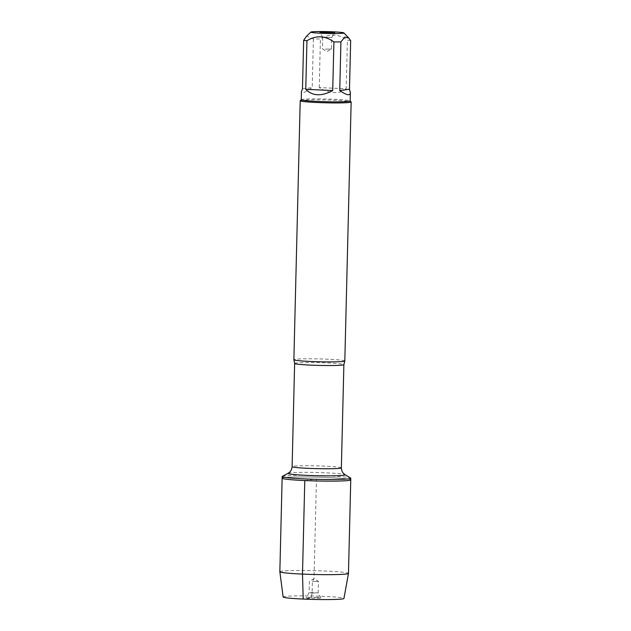 <?xml version="1.0" encoding="UTF-8"?>
<svg xmlns="http://www.w3.org/2000/svg" width="631" height="631" viewBox="0 0 631 631"><rect width="100%" height="100%" fill="white"/><g stroke="black" fill="none" stroke-linecap="round" stroke-linejoin="round"><path stroke-width="0.47" stroke-dasharray="3.15 2.37" d="M282.341 476.381A34.319 1.917 -178.6 0 1 316.533 475.49A34.319 1.917 -178.6 0 1 350.639 478.053M350.757 479.875A34.319 1.917 1.4 0 0 316.494 477.123A34.319 1.917 1.4 0 0 282.136 478.195A34.319 1.917 -178.6 0 1 328.112 477.517A34.319 1.917 -178.6 0 1 350.757 479.875M344.818 360.971A25.477 1.42 1.4 0 0 328.01 359.22A25.477 1.42 1.4 0 0 293.872 359.725M300.246 100.684A25.477 1.42 -178.6 0 1 325.714 99.958A25.477 1.42 -178.6 0 1 351.112 101.922M302.47 88.861L312.219 87.599C305.23 92.473 301.634 93.83 301.444 91.653M350.67 40.652A24.459 1.365 1.4 0 0 347.381 40.179C338.539 33.798 329.556 33.396 320.422 38.98A24.459 1.365 1.4 0 0 313.41 38.988L306.619 36.125M313.41 38.988L312.219 87.599M346.198 88.782C343.122 91.511 339.115 92.789 334.178 92.615C329.216 92.347 324.231 90.675 319.231 87.583L346.198 88.782L347.381 40.179M319.231 87.583L320.422 38.98M301.247 99.769A24.459 1.365 -178.6 0 1 301.287 99.69A24.459 1.365 -178.6 0 1 334.02 99.28A24.459 1.365 -178.6 0 1 350.118 100.881A24.459 1.365 -178.6 0 1 350.158 100.96M325.699 37.639L331.764 37.544L327.244 37.182L322.709 37.324L325.699 37.639M325.415 49.131L331.488 49.044L325.415 49.131M279.849 571.733A34.319 1.917 -178.6 0 1 325.825 571.055A34.319 1.917 -178.6 0 1 348.47 573.413M283.145 596.997A30.406 1.696 -178.6 0 1 323.884 596.374A30.406 1.696 -178.6 0 1 343.942 598.48M312.408 581.53L318.474 581.443L312.408 581.53M312.124 593.03L318.198 592.935L313.67 592.572L309.143 592.706L312.124 593.03M316.052 597.399A7.359 0.41 -178.6 0 1 320.903 597.888A7.359 0.41 -178.6 0 1 311.044 598.046A7.359 0.41 -178.6 0 1 306.193 597.525A7.359 0.41 -178.6 0 1 316.052 597.399M304.781 480.554L316.446 479.032L314.009 578.722L312.408 581.53L312.124 593.03L311.044 598.046L303.211 599.064M294.63 363.44A24.633 1.372 -178.6 0 1 319.294 362.667A24.633 1.372 -178.6 0 1 343.879 364.647M341.355 467.855A24.633 1.372 1.4 0 0 316.77 465.875A24.633 1.372 1.4 0 0 292.114 466.648M288.122 473.25A28.592 1.593 -178.6 0 1 316.604 472.509A28.592 1.593 -178.6 0 1 345.023 474.646M322.449 48.847L326.897 51.545L331.464 49.068L331.764 37.544L334.714 32.733M322.709 37.332L320.004 32.378M322.709 37.324L322.433 48.824M320.903 597.888L318.19 592.927L318.474 581.443L314.009 578.722L309.442 581.198M309.419 581.222L309.135 592.714L306.193 597.525"/><path stroke-width="0.95" d="M304.82 478.921A34.319 1.917 -178.6 0 1 282.175 476.563A34.319 1.917 -178.6 0 1 282.341 476.381L288.122 473.25A28.592 1.593 -178.6 0 0 306.847 475.372A28.592 1.593 -178.6 0 0 345.023 474.646L350.639 478.053A34.319 1.917 -178.6 0 1 350.797 478.243A34.319 1.917 -178.6 0 1 304.82 478.921M304.781 480.554A34.319 1.917 1.4 0 0 350.757 479.875A34.319 1.917 -178.6 0 1 316.399 480.948A34.319 1.917 -178.6 0 1 282.136 478.195A34.319 1.917 1.4 0 0 304.781 480.554L302.494 574.092L303.211 599.064M300.206 100.755L293.872 359.725A25.477 1.42 1.4 0 0 293.88 359.765A25.477 1.42 1.4 0 0 310.689 361.476A25.477 1.42 1.4 0 0 344.81 361.011A25.477 1.42 1.4 0 0 344.818 360.971L351.151 102.001A25.477 1.42 -178.6 0 1 317.014 102.506A25.477 1.42 -178.6 0 1 300.206 100.755A25.477 1.42 -178.6 0 1 300.246 100.684L301.247 99.73M350.158 100.921L351.112 101.922A25.477 1.42 -178.6 0 1 351.151 102.001M324.855 32.867A7.359 0.41 -178.6 0 1 320.004 32.378A7.359 0.41 -178.6 0 1 327.371 32.134A7.359 0.41 -178.6 0 1 334.714 32.733A7.359 0.41 -178.6 0 1 324.855 32.867M332.979 31.81A16.532 0.923 1.4 0 0 310.854 32.086A16.532 0.923 1.4 0 0 331.914 33.538A16.532 0.923 1.4 0 0 343.863 32.891A16.532 0.923 1.4 0 0 332.979 31.81M350.355 92.852L350.158 100.96A24.459 1.365 -178.6 0 1 317.385 101.449A24.459 1.365 -178.6 0 1 301.247 99.769L301.444 91.653L302.47 88.861L303.661 40.258A24.459 1.365 1.4 0 0 306.95 40.731C316.084 35.147 325.068 35.549 333.909 41.93A24.459 1.365 1.4 0 0 340.921 41.922L344.802 37.063L348.73 38.002L350.67 40.652L349.479 89.255L339.738 90.525C346.498 95.186 350.031 95.959 350.355 92.852L349.479 89.255M310.854 32.086L306.611 36.117L303.661 40.258M305.759 89.334C312.511 96.133 321.502 96.535 332.718 90.541L305.759 89.334L306.95 40.731M332.718 90.541L333.909 41.93M340.921 41.922L339.738 90.525M279.849 571.749L283.145 596.997A30.406 1.696 -178.6 0 0 313.504 599.418A30.406 1.696 -178.6 0 0 343.942 598.48L348.47 573.429A34.319 1.917 -178.6 0 1 348.47 573.429A34.319 1.917 -178.6 0 1 314.112 574.486A34.319 1.917 -178.6 0 1 279.849 571.749A34.319 1.917 -178.6 0 1 279.849 571.733L282.175 476.563M344.81 361.011L343.879 364.647A24.633 1.372 -178.6 0 1 310.886 365.128A24.633 1.372 -178.6 0 1 294.63 363.44L293.88 359.765M294.63 363.44L292.114 466.648A24.633 1.372 1.4 0 0 308.362 468.344A24.633 1.372 1.4 0 0 341.355 467.855C341.702 472.477 343.982 473.794 343.587 473.502L345.023 474.646M348.47 573.413L350.797 478.243M343.879 364.647L341.355 467.855M292.114 466.648C291.538 471.254 289.203 472.453 289.613 472.185L288.122 473.25M343.863 32.891L348.73 37.994"/></g></svg>
